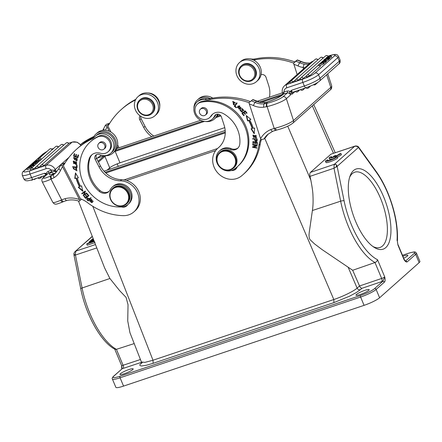 <?xml version="1.0" encoding="UTF-8"?>
<svg xmlns="http://www.w3.org/2000/svg" width="442" height="442" viewBox="0 0 442 442"><rect width="100%" height="100%" fill="white"/><g stroke="black" fill="none" stroke-linecap="round" stroke-linejoin="round"><path stroke-width="0.66" d="M93.721 240.067L89.643 241.437L89.174 241.857L89.461 242.542M89.174 241.857L93.815 240.299M93.881 240.47L87.218 243.592L86.709 244.039L87.207 245.227L95.074 242.586M86.709 244.039L94.577 241.398M94.196 241.266L88.875 243.056L93.958 240.669M93.466 239.404L90.997 240.233L90.505 240.669L90.682 241.089M90.505 240.669L93.56 239.647M93.229 238.807L92.035 239.31L91.571 240.039M91.477 239.807L93.317 239.028M326.119 160.435L327.82 159.866A4.553 0.718 -22.7 0 0 327.268 160.529A4.553 0.718 -22.7 0 0 331.168 159.667A4.553 0.718 -22.7 0 0 335.589 157.258L337.29 156.689A6.508 1.028 157.3 0 1 330.898 160.103A6.508 1.028 157.3 0 1 325.467 161.28A6.508 1.028 157.3 0 1 326.119 160.435M328.124 160.601L327.82 159.866M325.467 161.28L325.964 162.468A6.508 1.028 157.3 0 0 331.395 161.291A6.508 1.028 157.3 0 0 337.787 157.871L337.29 156.689M332.771 157.131L334.025 156.015L335.771 155.429L334.517 156.545A4.553 0.718 -22.7 0 0 339.235 154.02L340.931 153.451A6.508 1.028 157.3 0 1 334.544 156.871A6.508 1.028 157.3 0 1 329.108 158.048A6.508 1.028 157.3 0 1 329.76 157.203L331.461 156.628A4.553 0.718 -22.7 0 0 330.909 157.291A4.553 0.718 -22.7 0 0 332.771 157.131M335.986 155.938L335.771 155.429M337.434 157.032A6.508 1.028 157.3 0 0 341.428 154.634L340.931 153.451M333.561 158.595A6.508 1.028 157.3 0 1 329.605 159.23L329.108 158.048M331.771 157.363L331.461 156.628M318.24 65.433L318.063 65.018L323.599 62.587L324.047 63.654L323.666 63.991L319.748 65.587M323.218 62.924L323.666 63.991M322.069 63.261L318.063 65.018M319.654 64.223L319.467 63.775L322.03 63.173M323.467 61.952L319.467 63.775M323.422 61.852L320.925 62.477L321.107 62.913M325.069 61.283L324.754 61.56L325.202 62.631L325.516 62.35L325.069 61.283L320.925 62.477M324.754 61.56L320.395 63.344L323.599 62.587M323.848 63.184L325.202 62.631M320.246 66.405A1.691 1.519 -131.6 0 0 317.715 65.748A1.691 1.691 0 0 1 320.345 66.239L309.56 75.897L306.544 77.035M300.698 78.057L298.223 80.256L295.206 81.394M322.947 58.245A1.691 1.519 -131.6 0 0 320.433 57.62A1.691 1.691 0 0 1 323.063 58.112L323.069 58.14M317.781 59.979A1.691 1.519 -131.6 0 0 315.268 59.355A1.691 1.691 0 0 1 317.892 59.847L317.897 59.874M295.455 79.858L293.052 81.991L290.035 83.129M306.792 75.499L303.466 78.455L301.455 79.438L300.554 79.433M328.063 56.609A1.691 1.519 -131.6 0 0 325.533 55.952A1.691 1.691 0 0 1 328.157 56.443L327.505 57.101M326.483 58.007L326.196 58.261M323.942 60.267L323.505 60.653M322.257 61.764L321.975 62.018M324.014 60.432L323.798 59.924L324.13 59.631L328.621 58.123L328.296 58.416L328.743 59.482L328.356 59.615M323.798 59.924L328.296 58.416M328.743 59.482L329.069 59.189L328.621 58.123M323.864 60.648L325.367 59.996L324.527 60.747L322.748 61.118L323.947 60.858M325.953 59.747L324.914 60.664L326.003 60.449L325.655 60.758L322.113 61.427L327.975 58.698L325.953 59.747L326.218 60.968M322.323 61.93L322.113 61.427M325.655 60.758L326.102 61.83L325.356 61.968M327.605 59.029L328.047 60.095L328.423 59.764L327.975 58.698M328.047 60.095L326.4 60.814M326.102 61.83L326.45 61.521L326.003 60.449M330.815 56.178L331.262 57.245L331.599 56.946L331.152 55.88L325.981 58.521L329.511 57.333L329.196 57.615L329.644 58.681L328.953 58.913M331.152 55.88L326.655 57.388L329.87 56.482L324.704 59.123L329.196 57.615M324.82 59.399L324.704 59.123M326.527 58.106L326.345 57.664M331.262 57.245L329.776 57.963M329.644 58.681L329.959 58.399L329.511 57.333M295.98 61.256L297.267 60.112L296.494 60.493L293.521 63.134L295.98 61.256A80.82 72.516 48.4 0 1 299.748 62.797A18.089 16.232 -131.6 0 0 304.124 64.096L308.301 64.455L309.787 63.096A18.089 16.232 48.4 0 1 301.035 61.648A2.735 0.552 -66.4 0 1 301.328 61.526L297.416 59.93M403.701 258.211A7.16 1.127 -22.7 0 0 407.85 255.316A7.16 1.127 -22.7 0 0 403.612 255.979A7.16 1.127 -22.7 0 0 402.877 256.233M217.514 114.102A12.752 11.442 48.4 0 1 214.442 118.948L215.729 117.799A12.752 11.442 -131.6 0 0 218.348 114.185M212.784 98.096A12.752 11.442 -131.6 0 0 203.375 96.367A12.752 11.442 -131.6 0 0 198.79 98.732L197.502 99.875A12.752 11.442 48.4 0 1 202.088 97.511A12.752 11.442 48.4 0 1 210.304 98.572A13.017 11.68 48.4 0 1 206.464 98.588A11.453 10.277 -131.6 0 0 202.486 98.726A11.453 10.277 -131.6 0 0 198.364 100.848L197.077 101.992A11.453 10.277 48.4 0 1 201.193 99.87A11.453 10.277 48.4 0 1 205.176 99.732A13.017 11.68 -131.6 0 0 209.409 99.638A78.085 70.063 48.4 0 1 249.012 102.671M214.442 118.948A12.752 11.442 48.4 0 1 209.851 121.307A12.752 11.442 48.4 0 1 205.718 121.506M193.933 108.235A12.752 11.442 48.4 0 1 197.502 99.875M200.569 109.08A3.84 3.442 48.4 0 1 205.613 109.881A3.84 3.442 48.4 0 1 205.513 114.953A3.84 3.442 48.4 0 1 205.353 115.08A3.84 3.442 48.4 0 1 200.314 114.285A3.84 3.442 48.4 0 1 200.414 109.213A3.84 3.442 48.4 0 1 200.569 109.08M205.895 114.611A3.906 3.503 -131.6 0 0 206.414 114.235A3.906 3.503 -131.6 0 0 207.309 110.5A3.906 3.503 -131.6 0 0 202.635 107.677A3.906 3.503 -131.6 0 0 201.226 108.4A3.906 3.503 -131.6 0 0 200.795 108.87M238.039 147.948A7.807 7.006 48.4 0 1 231.216 148.645A11.713 10.509 -131.6 0 0 220.309 150.225L219.453 150.987A11.713 10.509 48.4 0 1 230.359 149.407A7.807 7.006 -131.6 0 0 237.63 148.352A7.807 7.006 -131.6 0 0 239.774 144.086A29.675 26.625 -131.6 0 0 238.431 131.893A29.675 26.625 -131.6 0 0 223.282 113.561A10.409 9.343 -131.6 0 0 212.381 114.39A10.409 9.343 -131.6 0 0 210.906 116.108A9.111 8.171 48.4 0 1 209.618 117.605A9.111 8.171 48.4 0 1 195.43 112.704A9.111 8.171 48.4 0 1 197.519 103.986A9.111 8.171 48.4 0 1 200.961 102.262A38.261 34.332 48.4 0 1 246.106 130.092A38.261 34.332 48.4 0 1 237.326 166.711A38.261 34.332 48.4 0 1 233.984 169.292A11.713 10.509 48.4 0 1 216.762 162.197A11.713 10.509 48.4 0 1 219.453 150.987M231.332 170.529A6.508 5.84 -131.6 0 0 233.359 170.419A6.508 5.84 -131.6 0 0 235.702 169.214A6.508 5.84 -131.6 0 0 237.26 166.772M236.299 168.59A6.508 5.84 48.4 0 1 234.647 169.275A6.508 5.84 48.4 0 1 233.812 169.408M237.326 166.711L238.188 165.949A38.261 34.332 -131.6 0 0 246.968 129.329A38.261 34.332 -131.6 0 0 201.817 101.5A9.111 8.171 -131.6 0 0 198.381 103.224L197.519 103.986M209.618 117.605L210.48 116.843A9.111 8.171 -131.6 0 0 211.768 115.34A10.409 9.343 48.4 0 1 212.823 114.025M243.907 110.572L242.443 108.765L242.183 108.997L243.697 110.843L241.818 108.644L242.183 111.102L242.012 111.832L241.31 111.936L240.768 110.086L240.409 109.765L240.012 110.445L242.431 112.202L242.183 108.997M242.553 112.08L240.266 110.218L240.663 109.539M242.122 111.704L242.443 110.87L241.956 108.539M236.404 107.494L234.52 106.025L236.779 102.864M236.21 107.771L236.498 107.367L234.962 106.168L237.133 103.141L236.719 102.815L234.26 106.251L236.21 107.771M239.94 108.798L240.199 108.572L239.608 105.765L238.481 106.428L239.349 105.997L239.94 108.798L239.105 109.218L238.481 106.428M240.459 109.052L237.509 107.102L238.216 105.942M237.249 107.329L240.332 109.168L241.172 107.887L238.083 106.052L237.509 107.102M257.156 145.81L253.52 147.026L257.145 145.965L257.183 145.512L252.785 144.611L252.741 145.037L256.205 145.744L256.459 145.512L253.012 144.661M256.962 147.877L252.791 147.026L252.818 146.727M256.205 145.744L252.575 146.799L252.531 147.258L256.935 148.153L256.973 147.727L253.52 147.026M253.332 143.976L253.1 141.667M255.36 144.02L255.128 142.109L253.36 142.147L254.868 142.335L254.835 144.219L255.354 144.28L255.388 142.401L256.741 142.573L256.708 144.578L257.227 144.644L257.272 142.186L252.846 141.633L253.062 143.943M257.233 144.385L257.001 142.341L255.388 142.401M252.807 144.169L253.327 144.236L253.36 142.147M244.161 115.395L242.199 113.202M245.525 114.019L244.034 112.401L242.647 113.517L243.774 112.633L245.15 114.34L245.537 114.036L244.166 112.329L245.177 111.533L246.647 113.356L247.034 113.053L245.437 111.301L244.166 112.329M247.034 113.053L245.238 110.815L241.929 113.412L243.785 115.721L244.045 115.489M243.785 115.721L244.177 115.412L242.647 113.517M252.194 128.611L251.073 128.876L254.156 133.672L254.669 128.025L253.36 128.335A45.161 40.52 -131.6 0 0 249.68 119.92L250.874 119.34L246.222 115.533L247.603 120.937L248.625 120.439A43.857 39.355 48.4 0 1 252.194 128.611L252.454 128.379A43.857 39.355 -131.6 0 0 248.879 120.207L247.863 120.71L246.625 115.859M250.791 119.274L249.68 119.92M254.415 133.445L251.332 128.644M256.609 139.236L256.658 140.545L256.863 139.009L255.294 138.943L256.874 139.02M255.034 139.169C255.15 140.838 255.691 141.291 256.658 140.523L256.901 140.329M257.04 140.981L254.824 139.794L254.774 138.915L254.515 139.147C255.045 141.517 255.935 142.015 257.172 140.633L257.106 138.821L252.691 138.606L252.719 139.059L254.774 138.915L252.968 138.617M256.929 141.108L257.172 140.633M256.1 137.252L256.128 135.39L253.194 135.705L255.868 135.622L256.1 137.252L253.443 137.374L253.194 135.705M256.592 137.473L256.261 137.661L252.946 135.274M253.288 135.086L252.807 135.385L256.001 137.887L256.471 137.595L253.288 135.086M235.492 102.986L233.321 101.638L233.061 101.864L234.94 103.113L232.68 101.494L234.254 104.417M234.591 104.831L232.807 101.384M234.243 104.4L233.492 104.876L233.061 101.864M260.78 139.247A26.028 23.354 -131.6 0 0 258.918 145.241A59.869 53.714 48.4 0 1 242.907 174.734A59.869 53.714 48.4 0 1 241.542 175.899A18.221 16.348 48.4 0 1 235.404 178.922A18.221 16.348 48.4 0 1 215.237 169.452A18.221 16.348 48.4 0 1 217.757 148.302A18.221 16.348 48.4 0 1 218.171 147.943A23.426 21.017 -131.6 0 0 218.707 147.49A23.426 21.017 -131.6 0 0 224.083 125.069L221.459 117.02A3.906 3.503 -131.6 0 0 215.376 114.914A3.906 3.503 -131.6 0 0 214.591 115.986A11.453 10.277 48.4 0 1 212.287 119.119A11.453 10.277 48.4 0 1 208.165 121.241A11.453 10.277 48.4 0 1 195.491 115.285A11.453 10.277 48.4 0 1 197.077 101.992M219.326 146.915A18.221 16.348 -131.6 0 0 219.05 147.158L217.757 148.302M242.907 174.734L244.199 173.59A59.869 53.714 -131.6 0 0 260.205 144.098A26.028 23.354 48.4 0 1 261.415 139.628M272.902 131.18C272.289 131.484 271.598 130.937 270.824 129.545A26.028 23.354 -131.6 0 0 260.581 138.689L260.935 139.639L263.94 139.037L265.36 137.672M282.698 94.715L282.725 93.494L283.886 91.892L283.764 93.803L282.764 94.323M282.725 93.494L282.858 94.24L282.582 93.395A2.735 0.525 161.9 0 0 282.725 93.494M276.023 130.169C275.421 130.5 274.819 129.926 274.222 128.445L270.824 129.545M276.852 129.959C276.366 130.23 275.852 129.633 275.305 128.169L274.222 128.445L267.09 106.577A2.735 1.083 -103.2 0 1 267.161 103.229L266.41 103.406L266.338 106.754L263.554 107.251L263.891 103.876L266.416 103.422M267.327 102.041L265.526 102.489L263.885 103.848A18.089 16.232 -131.6 0 1 255.156 102.406L256.73 101.157M266.41 103.395L267.322 102.019A18.221 3.514 -18.1 0 0 282.604 94.831A2.735 2.453 48.4 0 0 281.62 95.339C279.267 97.301 274.499 99.511 267.311 101.969M261.117 102.461L265.592 102.4M260.581 138.689L248.929 102.743L252.675 99.721A80.82 72.516 -131.6 0 1 256.443 101.257A18.089 16.232 48.4 0 0 260.824 102.561L260.007 102.224M248.929 102.743L252.818 99.555M250.299 101.527A78.085 70.063 -131.6 0 0 210.701 98.494A13.017 11.68 48.4 0 1 210.304 98.572M212.287 119.119L213.574 117.97A11.453 10.277 -131.6 0 0 215.878 114.837A3.906 3.503 48.4 0 1 216.099 114.434M233.415 168.181L234.1 167.568A10.409 9.343 -131.6 0 0 236.492 157.601A10.409 9.343 -131.6 0 0 220.271 151.998L219.586 152.612A10.409 9.343 48.4 0 1 223.332 150.683A10.409 9.343 48.4 0 1 235.801 158.214A10.409 9.343 48.4 0 1 233.415 168.181A10.409 9.343 48.4 0 1 229.669 170.104A10.409 9.343 48.4 0 1 217.199 162.573A10.409 9.343 48.4 0 1 219.586 152.612M217.492 162.617A9.89 8.873 48.4 0 1 223.32 151.319A9.89 8.873 48.4 0 1 235.166 158.474A9.89 8.873 48.4 0 1 229.337 169.772A9.89 8.873 48.4 0 1 217.492 162.617M112.881 153.092L114.169 151.943A12.752 11.442 -131.6 0 0 115.345 136.202A12.752 11.442 -131.6 0 0 99.898 131.158A12.752 11.442 -131.6 0 0 97.229 132.876L95.942 134.02A12.752 11.442 48.4 0 1 98.605 132.302A12.752 11.442 48.4 0 1 114.058 137.346A12.752 11.442 48.4 0 1 112.881 153.092A12.752 11.442 48.4 0 1 110.218 154.805A12.752 11.442 48.4 0 1 104.163 155.65M121.451 206.955A6.508 5.84 -131.6 0 0 125.423 206.707A6.508 5.84 -131.6 0 0 126.788 205.828A6.508 5.84 -131.6 0 0 127.799 204.613M127.384 205.204A6.508 5.84 48.4 0 1 126.71 205.563A6.508 5.84 48.4 0 1 126.025 205.812M114.765 187.132A10.409 9.343 48.4 0 1 128.114 192.485A10.409 9.343 48.4 0 1 126.418 204.105A10.409 9.343 48.4 0 1 124.241 205.502A10.409 9.343 48.4 0 1 110.892 200.154A10.409 9.343 48.4 0 1 112.588 188.535A10.409 9.343 48.4 0 1 114.765 187.132M111.152 200.11A9.89 8.873 48.4 0 1 114.832 187.745A9.89 8.873 48.4 0 1 127.511 192.828A9.89 8.873 48.4 0 1 123.832 205.198A9.89 8.873 48.4 0 1 111.152 200.11M126.418 204.105L127.058 203.53A10.409 9.343 -131.6 0 0 128.76 191.911A10.409 9.343 -131.6 0 0 113.235 187.96L112.588 188.535M98.577 143.639A3.84 3.442 48.4 0 1 98.853 143.357A3.84 3.442 48.4 0 1 103.831 143.777A3.84 3.442 48.4 0 1 104.235 148.81A3.84 3.442 48.4 0 1 103.953 149.098A3.84 3.442 48.4 0 1 98.98 148.678A3.84 3.442 48.4 0 1 98.577 143.639M104.34 148.755A3.906 3.503 -131.6 0 0 104.859 148.379A3.906 3.503 -131.6 0 0 105.494 144.026A3.906 3.503 -131.6 0 0 100.489 142.02A3.906 3.503 -131.6 0 0 99.671 142.545A3.906 3.503 -131.6 0 0 99.24 143.015M100.433 153.241A10.409 9.343 -131.6 0 0 91.649 154.971A10.409 9.343 -131.6 0 0 89.24 158.612A29.675 26.625 -131.6 0 0 91.273 181.347A29.675 26.625 -131.6 0 0 99.207 191.331A7.807 7.006 -131.6 0 0 108.765 191.662A7.807 7.006 -131.6 0 0 110.207 189.795A11.713 10.509 48.4 0 1 112.367 186.988A11.713 10.509 48.4 0 1 129.832 191.43A11.713 10.509 48.4 0 1 127.926 204.502A11.713 10.509 48.4 0 1 122.058 206.917A38.261 34.332 48.4 0 1 84.168 184.507A38.261 34.332 48.4 0 1 90.406 141.816A38.261 34.332 48.4 0 1 97.776 136.948A9.111 8.171 48.4 0 1 109.605 141.567A9.111 8.171 48.4 0 1 108.119 151.733A9.111 8.171 48.4 0 1 100.433 153.241M109.174 191.264A7.807 7.006 48.4 0 1 100.063 190.563A29.675 26.625 48.4 0 1 92.129 180.585A29.675 26.625 48.4 0 1 90.102 157.849A10.409 9.343 48.4 0 1 92.091 154.606M108.119 151.733L108.981 150.965A9.111 8.171 -131.6 0 0 110.467 140.799A9.111 8.171 -131.6 0 0 104.566 135.832A9.111 8.171 -131.6 0 0 98.638 136.186A38.261 34.332 -131.6 0 0 91.262 141.048L90.406 141.816M127.926 204.502L128.782 203.74A11.713 10.509 -131.6 0 0 130.694 190.668A11.713 10.509 -131.6 0 0 114.113 185.53A11.713 10.509 -131.6 0 0 113.229 186.226L112.367 186.988M74.029 168.424L73.51 168.822L74.074 168.551L73.897 168.054L73.157 168.413L76.897 170.839L75.687 168.01L75.588 168.507L75.842 168.28M75.588 168.501L76.455 168.921L76.499 170.468L76.72 168.689M77.019 170.717L73.295 168.308M76.455 168.921L76.715 168.695L75.886 168.065M76.499 170.468L73.51 168.822M77.958 157.451L73.847 155.987L73.587 156.219L77.886 157.744L78.549 155.081L78.041 154.899L77.494 157.092L78.228 154.965M77.494 157.092L76.035 156.573L76.527 154.601L76.024 154.418L75.532 156.396L76.206 154.485M73.847 155.987L74.416 153.706M75.532 156.396L74.212 155.927L74.737 153.822L74.234 153.639L73.587 156.219M74.61 157.722L73.858 158.114L74.593 157.976L74.626 157.496L73.499 157.711L75.057 159.943L76.201 158.275M76.886 159.949L77.35 158.744L76.781 160.059L75.936 160.313L75.908 160.772L77.195 160.534L75.51 158.098L74.599 159.579L75.648 157.998M77.317 160.413L76.179 160.33M77.35 158.744L76.074 158.446M75.179 159.816L73.637 157.612M74.599 159.579L73.858 158.114M76.09 158.413L75.831 158.639L77.09 158.971M77.079 167.352L72.665 167.198L77.085 167.606L77.046 165.247L76.527 165.197L76.554 167.059L76.786 165.22M76.554 167.059L72.654 166.7L72.665 167.198M76.372 163.833L76.582 161.899L73.494 161.8L76.322 162.126L76.372 163.833L73.527 163.468L73.494 161.8M76.864 164.098L76.256 164.358L73.278 161.286M75.996 164.584L76.748 164.22L73.869 161.032L73.14 161.396L75.996 164.584L76.256 164.358M88.892 195.701L85.698 198.43L88.897 195.707L87.157 193.679L86.776 193.999L88.212 195.668L88.466 195.436L87.041 193.773M88.212 195.668L87.118 196.596L85.831 195.093L85.455 195.414L86.748 196.917L87.002 196.684L85.715 195.187M85.952 198.204L84.273 196.242M86.748 196.917L85.765 197.751L84.389 196.143L84.008 196.469L85.698 198.43M78.295 177.64L77.256 178.021L78.389 177.8L75.466 172.91L74.753 178.518L76.339 178.027L75.013 178.286L75.654 173.225M83.052 191.021L78.521 187.071M76.079 178.253A45.161 40.52 -131.6 0 0 79.477 186.762L79.737 186.53A45.161 40.52 48.4 0 1 76.339 178.027M77.256 178.021A43.857 39.355 48.4 0 0 80.555 186.281L81.593 185.822L82.792 191.253L78.262 187.297L79.477 186.762M86.836 193.281L83.693 195.524L83.4 195.132L84.969 191.706L82.278 193.624L82.03 193.292M83.693 195.524L86.859 193.314L86.588 192.95L83.897 194.867L85.466 191.441L85.179 191.049L81.748 193.491L82.019 193.856L84.709 191.938L83.4 195.132M83.433 195.751L83.14 195.364M91.919 202.198L91.748 199.259L90.754 199.889L91.488 199.486L91.919 202.198L91.168 202.602L90.754 199.889M92.406 202.414L89.759 200.685L90.538 199.436M93.179 201.176L90.411 199.546L89.499 200.911L92.279 202.53L93.179 201.176M89.218 199.209L88.162 200.276L87.234 199.281L87.499 198.43L89.218 199.209L89.477 198.983L87.759 198.204L87.499 198.43M88.162 200.276L89.477 198.983M89.825 198.629L90.787 197.657L89.571 198.856L89.825 198.629L87.168 198.077L86.842 199.585L88.146 200.966L91.107 197.983L90.776 197.646M88.4 200.74L87.102 199.359L87.301 197.966M94.815 136.832A11.453 10.277 48.4 0 1 95.516 136.136A11.453 10.277 48.4 0 1 97.914 134.595A11.453 10.277 48.4 0 1 111.461 138.678A11.453 10.277 48.4 0 1 111.434 152.567A11.453 10.277 48.4 0 1 110.727 153.263A11.453 10.277 48.4 0 1 108.334 154.805A11.453 10.277 48.4 0 1 99.638 154.623A3.906 3.503 -131.6 0 0 95.859 155.092A3.906 3.503 -131.6 0 0 95.218 159.446L99.146 167.059A23.426 21.017 -131.6 0 0 120.384 180.822A18.221 16.348 48.4 0 1 137.445 192.679A18.221 16.348 48.4 0 1 133.932 211.862A18.221 16.348 48.4 0 1 130.119 214.315A18.221 16.348 48.4 0 1 123.279 215.652A59.869 53.714 48.4 0 1 87.693 202.779A26.028 23.354 -131.6 0 0 80.361 198.745L63.388 165.816A78.085 70.063 48.4 0 1 76.781 149.048A78.085 70.063 48.4 0 1 91.549 139.258A13.017 11.68 -131.6 0 0 94.013 137.622A13.017 11.68 -131.6 0 0 94.815 136.832M110.727 153.263L112.019 152.114A11.453 10.277 -131.6 0 0 113.075 137.981A11.453 10.277 -131.6 0 0 99.201 133.451A11.453 10.277 -131.6 0 0 96.809 134.992L95.516 136.136M94.632 137.026A13.017 11.68 48.4 0 1 93.196 137.937A13.017 11.68 48.4 0 1 92.842 138.114A78.085 70.063 -131.6 0 0 78.068 147.904L76.781 149.048M81.461 199.171L79.35 201.06L81.422 199.154M79.35 201.06L79.168 201.215C74.897 199.745 70.726 199.513 66.659 200.519L63.759 201.486C63.134 201.795 62.438 201.254 61.659 199.856L60.681 200.27C61.499 201.646 62.267 202.16 62.996 201.806L63.609 201.58M31.078 180.087L32.139 180.22L32.553 179.651M33.957 179.187L34.117 179.574L36.763 178.248M31.979 179.828L32.139 180.22M40.178 160.374L39.824 159.529L34.669 161.623L34.288 161.96L34.482 162.435M39.841 160.678L39.487 159.827L39.824 159.529M39.487 159.827L35.139 161.551L38.421 160.772L38.774 161.623M38.681 161.391L39.321 161.137M38.377 161.976L38.023 161.126L38.421 160.772M38.023 161.126L34.465 162.695M37.227 162.7L37.841 162.452M34.459 162.695L36.962 162.07L37.41 163.137M32.979 163.645L32.819 163.264L36.962 162.07M36.631 162.363L36.99 163.208M36.62 163.54L36.006 163.684M37.172 161.336L32.819 163.264M37.15 161.286L34.288 161.96M41.167 159.496L40.134 160.015M41.128 165.291L38.725 167.424L35.714 168.562A1.691 1.691 0 0 1 36.194 166.767A1.691 1.519 48.4 0 1 38.725 167.424M43.896 165.689L40.885 166.827A1.691 1.691 0 0 1 41.366 165.032A1.691 1.519 48.4 0 1 43.896 165.689L68.643 143.711A1.691 1.519 -131.6 0 0 66.112 143.053L41.366 165.032M57.913 147.081L58.228 147.247M35.962 167.026L33.631 169.098L30.62 170.231A1.691 1.691 0 0 1 31.1 168.441A1.691 1.519 48.4 0 1 33.631 169.093M34.443 165.468L34.089 164.623L33.758 164.91L34.117 165.761M34.089 164.623L29.592 166.131L33.758 164.91M29.382 166.7L29.266 166.424M33.36 163.8L35.139 163.429L32.52 164.551L33.36 163.8L33.498 164.126M31.934 164.8L32.973 163.883L31.885 164.098L32.233 163.789L35.774 163.12L31.934 164.8M36.128 163.971L35.774 163.12M35.774 164.286L35.421 163.435M35.205 164.794L34.321 165.181M32.111 164.645L31.885 164.098M31.133 168.408L27.183 169.734L26.735 168.667L27.072 168.369L31.907 166.026L28.691 166.932L33.183 165.424L28.017 168.065L31.542 166.883L31.227 167.159L31.586 168.01M26.735 168.667L31.227 167.159M33.542 166.275L33.183 165.424M33.205 166.573L32.846 165.722M32.553 167.148L31.807 167.512M31.901 167.728L31.542 166.883M28.559 167.651L28.376 167.214M102.754 130.335L103.572 128.826L104.318 130.219M153.208 107.135A8.332 7.475 48.4 0 1 146.258 115.113A8.332 7.475 48.4 0 1 137.578 107.168A8.332 7.475 48.4 0 1 144.534 99.19A8.332 7.475 48.4 0 1 153.208 107.135M151.705 113.732L152.302 113.196A9.111 8.171 -131.6 0 0 154.805 106.367A9.111 8.171 -131.6 0 0 149.125 98.538A9.111 8.171 -131.6 0 0 140.202 99.577L139.606 100.113A9.111 8.171 48.4 0 1 148.523 99.069A9.111 8.171 48.4 0 1 154.203 106.903A9.111 8.171 48.4 0 1 151.705 113.732A9.111 8.171 48.4 0 1 142.783 114.771A9.111 8.171 48.4 0 1 137.103 106.942A9.111 8.171 48.4 0 1 139.606 100.113M152.23 117.489A12.752 11.442 48.4 0 1 136.782 112.445A12.752 11.442 48.4 0 1 137.954 96.699A12.752 11.442 48.4 0 1 140.622 94.98A12.752 11.442 48.4 0 1 156.07 100.025A12.752 11.442 48.4 0 1 154.899 115.771A12.752 11.442 48.4 0 1 152.23 117.489M154.899 115.771L156.186 114.627A12.752 11.442 -131.6 0 0 157.358 98.881A12.752 11.442 -131.6 0 0 141.915 93.837A12.752 11.442 -131.6 0 0 139.247 95.555L137.954 96.699M140.689 116.274A3.906 3.503 48.4 0 0 141.103 118.694L145.026 126.307A23.426 21.017 48.4 0 0 153.722 136.02M151.739 136.683A23.426 21.017 -131.6 0 1 143.738 127.451L139.81 119.837A3.906 3.503 -131.6 0 1 140.092 115.854M135.854 99.284A78.085 70.063 -131.6 0 0 122.661 108.296L121.373 109.439A78.085 70.063 48.4 0 1 135.501 99.958M159.755 106.268A11.453 10.277 -131.6 0 0 147.965 92.997M111.019 132.114L107.975 126.208A78.085 70.063 48.4 0 1 121.373 109.439M117.671 145.009L119.036 147.661M106.688 124.141L109.583 123.29L106.605 125.937C105.445 125.832 105.047 125.616 105.4 125.285L106.688 124.141M103.572 128.826L105.4 125.285M106.605 125.937L109.24 131.208M117.312 146.866L117.915 148.037M54.156 177.601L51.692 178.866C51.018 177.375 50.902 176.303 51.349 175.656L53.576 174.535C53.184 175.148 53.377 176.17 54.156 177.601A20.824 18.686 -131.6 0 0 60.548 170.402A78.085 70.063 48.4 0 1 62.482 166.617L62.013 165.546C60.858 165.441 60.455 165.225 60.808 164.894L62.101 163.75L65.046 162.982M53.626 173.761A2.735 2.453 48.4 0 0 50.427 172.833L51.587 171.8L48.355 173.242A1.564 0.663 -114 0 0 48.161 171.402A4.293 3.851 -131.6 0 0 46.266 173.491L44.487 173.264C45.598 174.794 46.36 175.319 46.78 174.839M51.333 170.021L51.587 171.8L54.3 171.446L56.51 171.949L54.173 170.275L51.333 170.021L51.377 171.894M54.305 173.524L55.233 173.054M59.101 168.275A2.735 1.127 25.2 0 0 58.979 168.435L55.548 173.037A18.089 16.232 -131.6 0 1 53.565 174.518L55.062 173.176L51.57 174.441M54.3 171.446L54.173 170.275A2.735 0.331 152.7 0 0 55.267 169.535L56.51 171.949L55.294 173.026M46.338 174.612L46.642 174.739L46.449 173.491L46.338 174.612L44.487 173.264L31.581 177.601A2.735 1.127 71.4 0 0 33.349 179.391C26.155 181.579 26.829 180.551 26.05 180.656C25.509 180.8 24.758 180.187 23.791 178.817A13.144 2.072 -22.7 0 0 31.581 177.601L30.089 174.043A13.144 2.072 157.3 0 1 22.304 175.264L23.791 178.817M46.449 173.491L47.195 174.363M50.427 172.833A18.221 2.204 -27.3 0 0 53.957 173.7L51.349 175.651M79.974 200.441L79.461 199.546A26.028 23.354 -131.6 0 0 65.029 198.685C65.875 200.359 66.488 200.933 66.864 200.408M79.461 199.546L62.482 166.617M60.548 170.402A2.735 1.127 25.2 0 1 58.979 168.435L60.808 164.894M64.991 162.899L62.013 165.546M133.932 211.862L135.219 210.718A18.221 16.348 -131.6 0 0 138.738 191.535A18.221 16.348 -131.6 0 0 121.672 179.679A23.426 21.017 48.4 0 1 100.433 165.916L96.511 158.302A3.906 3.503 48.4 0 1 96.583 154.606M93.196 137.937A12.752 11.442 48.4 0 1 95.942 134.02M364.948 290.322A7.16 1.127 -22.7 0 0 355.981 295.184A7.16 1.127 -22.7 0 0 360.224 294.521A7.16 1.127 -22.7 0 0 369.186 289.659A7.16 1.127 -22.7 0 0 364.948 290.322M128.92 369.562A7.16 1.127 -22.7 0 0 119.959 374.424A7.16 1.127 -22.7 0 0 124.196 373.761A7.16 1.127 -22.7 0 0 133.164 368.899A7.16 1.127 -22.7 0 0 128.92 369.562M384.557 281.979L382.938 281.173L384.733 276.946C385.297 279.421 385.236 281.095 384.557 281.979L376.136 289.46A13.017 2.05 157.3 0 1 360.606 297.046A1.304 0.536 -108.6 0 1 360.539 295.483A11.713 1.845 157.3 0 0 374.518 288.648A1.304 1.166 48.4 0 1 376.136 289.46L379.612 297.759L419.132 262.653A13.017 2.05 -22.7 0 0 419.9 261.404L416.43 253.106A13.017 2.05 157.3 0 1 415.662 254.354L407.242 261.83C406.391 262.305 405.342 261.609 404.087 259.752L397.949 245.067L397.375 241.454M333.826 299.521C342.754 296.565 353.871 291.129 357.119 288.14L359.539 285.968C360.136 287.322 360.932 288.107 361.921 288.317L381.822 281.576A5.205 0.818 -22.7 0 0 382.938 281.173L374.518 288.648M381.822 281.576A2.602 1.039 71.3 0 0 381.656 278.454L359.539 285.968L352.677 270.277L374.993 262.52C376.302 262.029 377.148 261.095 377.534 259.73A54.697 22.559 -108.6 0 1 351.561 225.105A54.697 22.559 -108.6 0 1 344.08 200.823L337.152 166.435M310.417 172.419L330.959 154.17L355.009 146.092L356.39 146.225L354.677 146.285L334.423 164.28L334.158 164.634L335.682 164.297L334.423 164.28L310.417 172.419C309.765 173.109 309.632 174.419 310.013 176.358L310.825 180.098C312.179 186.955 312.892 192.099 312.958 195.541C313.24 201.574 313.052 206.563 312.395 210.519L309.461 230.857C308.754 235.105 308.947 238.034 310.035 239.63L314.367 243.763L321.997 249.531L352.677 270.277M141.418 363.479L141.434 362.031L144.91 362.379L152.993 360.236L333.821 299.527L333.937 302.615L349.583 296.179L356.081 292.687L360.346 289.714M141.528 363.164L141.302 363.258C139.208 364.893 139.352 365.794 141.738 365.965L146.363 365.28L153.103 363.33L152.993 360.236L92.792 206.303M379.612 297.759A13.017 2.05 -22.7 0 1 364.075 305.35L123.556 386.098A13.017 2.05 -22.7 0 1 115.843 387.308L112.373 379.009C111.892 378.562 112.235 377.695 113.401 376.407A1.304 1.166 48.4 0 1 113.765 376.197L122.185 368.716L121.732 366.02M334.152 164.628L334.008 168.225L337.152 166.352L336.461 164.849L336.202 167.148M335.682 164.308L336.456 164.86M357.473 146.628L358.456 147.429L358.694 147.219L356.39 146.225M358.258 147.225L358.7 147.203C358.291 146.39 357.235 145.976 355.545 145.965M355.65 221.47A42.299 17.448 -108.6 0 1 350.125 175.828A42.299 17.448 -108.6 0 1 386.153 203.513A42.299 17.448 -108.6 0 1 374.131 247.332A42.299 17.448 -108.6 0 1 355.65 221.47M107.108 170.137L109.71 167.822A8.591 1.354 157.3 0 1 119.964 162.811L224.768 127.627M104.367 155.672L97.063 158.247L99.737 156.319L96.991 158.302A0.779 0.702 -131.6 0 0 96.931 158.363M217.508 148.529L124.058 179.905M74.405 255.255L75.444 255.034L75.306 254.15L74.405 255.255M78.433 200.972L104.632 267.962L109.914 278.499L82.085 287.985A57.3 23.636 71.4 0 0 89.914 313.422A57.3 23.636 71.4 0 0 116.428 349.329L115.053 349.313C100.936 342.174 85.864 314.925 80.775 288.88A2.602 0.691 -11.4 0 1 82.085 287.985L75.444 255.034L96.804 247.934M95.483 244.564L75.919 251.067L75.3 254.144M92.328 236.492L75.157 251.526M74.018 255.172L73.996 253.465M74.416 255.255L74.024 255.172M141.379 361.932L129.931 332.66L127.727 320.942L128.036 304.742L126.08 297.405L119.45 290.433L109.914 278.504M134.202 343.578L116.428 349.329L123.091 365.263L140.434 359.512M114.743 349.141L121.583 365.495A2.602 0.409 -22.7 0 0 123.091 365.263A2.602 1.105 -108.4 0 1 123.191 368.407A5.205 0.818 -22.7 0 1 122.185 368.716L113.401 376.407M407.242 261.83L405.579 261.062M404.623 260.128L404.087 259.752A2.602 0.409 -22.7 0 0 404.242 259.504L405.474 261.117M254.796 74.372A8.332 7.475 48.4 0 1 246.443 80.853A8.332 7.475 48.4 0 1 239.105 71.643A8.332 7.475 48.4 0 1 247.459 65.162A8.332 7.475 48.4 0 1 254.796 74.372M253.26 79.588L253.863 79.057A9.111 8.171 -131.6 0 0 256.393 73.737A9.111 8.171 -131.6 0 0 251.376 64.753A9.111 8.171 -131.6 0 0 241.763 65.433L241.161 65.969A9.111 8.171 48.4 0 1 250.774 65.283A9.111 8.171 48.4 0 1 255.791 74.273A9.111 8.171 48.4 0 1 253.26 79.588A9.111 8.171 48.4 0 1 243.647 80.273A9.111 8.171 48.4 0 1 238.63 71.284A9.111 8.171 48.4 0 1 241.161 65.969M244.106 60.195A12.752 11.442 48.4 0 1 258.222 66.825A12.752 11.442 48.4 0 1 256.454 81.626A12.752 11.442 48.4 0 1 251.863 83.991A12.752 11.442 48.4 0 1 237.746 77.361A12.752 11.442 48.4 0 1 239.514 62.554A12.752 11.442 48.4 0 1 244.106 60.195M269.41 97.179A23.426 21.017 -131.6 0 0 268.675 85.461L266.051 77.411A3.906 3.503 -131.6 0 0 261.067 74.67A12.752 11.442 -131.6 0 0 253.603 60.106A12.752 11.442 -131.6 0 0 245.393 59.046A12.752 11.442 -131.6 0 0 240.802 61.41L239.514 62.554M294.891 61.919A78.085 70.063 -131.6 0 0 255.294 58.885A13.017 11.68 48.4 0 1 251.056 58.979A11.453 10.277 -131.6 0 0 249.526 58.852M253.603 60.106A13.017 11.68 -131.6 0 0 254.001 60.029A78.085 70.063 48.4 0 1 293.604 63.062M256.454 81.626L257.741 80.483A12.752 11.442 -131.6 0 0 261.067 74.67M297.411 59.946L297.267 60.112A80.82 72.516 -131.6 0 1 301.035 61.648L299.748 62.797A2.735 0.552 113.6 0 0 298.046 65.98A20.824 18.686 -131.6 0 0 303.085 67.477L304.124 64.096M293.521 63.134L297.162 74.521M308.483 64.466L307.555 65.289M304.753 67.775L303.085 67.477L303.538 68.858M282.604 94.831L283.991 93.748L283.886 91.892M289.764 93.29L290.726 93.953L290.527 94.964L289.764 93.29C289.217 92.671 289.333 92.118 290.101 91.638L291.538 92.472L290.726 93.953L292.09 94.157L292.521 92.422M293.024 92.118C292.598 92.605 292.063 92.002 291.427 90.312L290.25 91.527L291.538 92.472M283.991 93.748L287.25 92.986A2.735 2.453 -131.6 0 1 290.527 94.964L286.361 98.665A2.735 2.453 48.4 0 0 283.084 96.688L287.25 92.986A1.564 0.619 76.8 0 0 287.294 91.069A4.293 3.851 -131.6 0 1 290.25 91.527L290.101 91.638M306.278 87.665A2.735 1.127 -108.6 0 1 306.107 87.765A2.735 1.127 -108.6 0 1 304.334 85.98L291.427 90.312L291.554 92.234M372.838 246.448A39.692 16.371 71.4 0 0 379.998 247.454A39.692 16.371 71.4 0 0 380.468 198.182A39.692 16.371 71.4 0 0 354.733 172.192A39.692 16.371 71.4 0 0 349.628 177.314M89.571 198.856L88.925 198.204L89.571 198.856M254.564 140.02L254.515 139.147L254.57 140.02L254.824 139.794M298.278 90.395A1.691 1.519 48.4 0 1 297.814 91.638A1.691 1.691 0 0 1 295.333 91.383M303.45 88.66A1.691 1.519 48.4 0 1 302.985 89.897L304.947 88.157M308.881 86.759A1.691 1.519 48.4 0 1 307.798 88.251M315.964 83.483A1.691 1.519 48.4 0 1 314.881 84.82M317.715 65.748L307.03 75.239A1.691 1.519 48.4 0 1 309.56 75.897M320.433 57.62L295.692 79.599A1.691 1.519 48.4 0 1 298.223 80.256M315.268 59.355L290.521 81.334A1.691 1.519 48.4 0 1 293.052 81.991M325.533 55.952L300.936 77.798A1.691 1.519 48.4 0 1 303.466 78.455M313.223 61.167L286.676 84.51L302.709 79.129A10.409 1.641 157.3 0 0 315.135 73.057L334.384 55.963A10.409 1.641 157.3 0 0 328.826 55.93L328.008 56.206M323.566 57.698L322.765 57.963M318.395 59.432L317.599 59.698M312.964 61.211A2.735 1.127 71.4 0 0 312.792 61.311A7.68 6.89 -131.6 0 0 310.621 62.565L313.306 61.095M328.826 55.93A2.735 1.127 -108.6 0 1 328.997 55.83L327.986 56.167M310.621 62.565L284.499 85.77A7.68 6.89 48.4 0 1 286.676 84.51A2.735 1.127 71.4 0 0 286.814 87.803L302.847 82.422A2.735 1.127 -108.6 0 1 302.709 79.129M231.216 148.645L230.359 149.407M201.817 101.5L200.961 102.262M211.768 115.34L210.906 116.108M218.171 147.943L219.226 147.009M258.918 145.241L260.205 144.098M275.305 128.169A15.746 3.039 -18.1 0 0 293.488 120.517L286.361 98.665A15.746 3.039 161.9 0 1 267.09 106.577L266.338 106.754M249.222 103.876A78.085 70.063 48.4 0 1 253.454 105.588A2.735 0.552 -66.4 0 1 255.156 102.406A80.82 72.516 48.4 0 0 251.387 100.864M253.454 105.588A20.824 18.686 -131.6 0 0 263.554 107.251M265.233 137.893A23.293 20.901 48.4 0 1 268.344 133.915M272.764 131.268L267.692 134.467A23.293 20.901 -131.6 0 0 263.94 139.037M209.409 99.638L210.701 98.494M205.176 99.732L206.464 98.588M214.591 115.986L215.878 114.837M90.102 157.849L89.24 158.612M97.776 136.948L98.638 136.186M99.207 191.331L100.063 190.563M92.842 138.114L91.549 139.258M40.808 176.888A1.691 1.519 48.4 0 1 40.344 178.126L42.305 176.386M52.117 149.772A1.691 1.519 -131.6 0 0 49.603 149.147A1.691 1.691 0 0 1 52.211 149.6M49.603 149.147L38.918 158.639A1.691 1.519 48.4 0 1 41.426 159.258M63.455 145.412A1.691 1.519 -131.6 0 0 60.941 144.788A1.691 1.691 0 0 1 63.549 145.241M58.211 147.214A1.691 1.519 -131.6 0 0 55.698 146.589A1.691 1.691 0 0 1 58.305 147.042M47.012 151.446A10.409 1.641 157.3 0 0 43.642 153.623L24.398 170.717A10.409 1.641 157.3 0 0 29.951 170.75L45.985 165.369L72.107 142.169L68.615 143.341M64.073 144.865L63.444 145.075M58.902 146.6L58.178 146.843M51.858 149.153A10.409 1.641 157.3 0 1 53.615 148.44M93.301 137.683A18.221 2.204 -27.3 0 0 88.787 140.23M143.738 127.451L145.026 126.307M141.103 118.694L139.81 119.837M105.395 130.257A78.085 70.063 48.4 0 1 107.075 127.009M51.349 175.656L50.659 175.966A2.735 1.16 66 0 0 51.001 179.176A15.746 1.906 152.7 0 1 42.2 181.778L52.858 202.447A15.746 1.906 -27.3 0 0 60.681 200.27M51.692 178.866L51.001 179.176L61.659 199.856L65.029 198.685M50.659 175.966A13.017 1.575 152.7 0 1 44.189 176.938A2.735 2.453 48.4 0 0 43.62 177.308C41.94 178.507 41.471 179.999 42.2 181.778M93.953 136.412A13.017 1.575 152.7 0 0 81.477 143.821A2.735 2.453 -131.6 0 0 80.908 144.186L93.975 136.379M81.477 143.821L80.577 144.617M80.908 145.528A7.68 6.89 -131.6 0 0 72.107 142.169A2.735 1.127 -108.6 0 1 72.278 142.064L77.19 142.191L81.124 145.357M43.642 153.623A2.735 2.453 -131.6 0 0 42.868 154.07L47.161 151.319M42.868 154.07L23.625 171.165A2.735 2.453 48.4 0 1 24.398 170.717M29.951 170.75A2.735 1.127 71.4 0 0 30.089 174.043L46.128 168.662A2.735 1.127 -108.6 0 1 45.985 165.369A7.68 6.89 48.4 0 1 55.267 169.535L68.985 157.346M46.128 168.662A4.945 4.437 48.4 0 1 51.184 170.06L48.161 171.402M44.189 176.938L48.355 173.242A2.735 2.453 -131.6 0 0 47.786 173.607L43.62 177.308M121.672 179.679L120.384 180.822M99.146 167.059L100.433 165.916M96.511 158.302L95.218 159.446M312.395 210.519L340.649 201.176A57.3 23.636 -108.6 0 0 348.484 226.613A57.3 23.636 -108.6 0 0 374.993 262.52L381.656 278.454A2.602 0.409 -22.7 0 0 384.733 276.946L377.534 259.73M361.921 288.317L360.346 289.72C358.954 289.996 357.876 289.471 357.119 288.14L348.202 267.322M333.937 302.615L153.103 363.33M142.026 362.821L142.302 362.506M123.191 368.407L141.517 362.307M113.765 376.197A11.713 1.845 157.3 0 0 120.014 376.236L360.539 295.483M364.075 305.35L360.606 297.046L120.08 377.799L123.556 386.098M120.014 376.236A1.304 0.536 71.4 0 0 120.08 377.799A13.017 2.05 157.3 0 1 112.373 379.009M419.132 262.653L415.662 254.354A1.304 1.166 -131.6 0 0 414.043 253.542L405.623 261.023A5.205 0.818 -22.7 0 0 405.552 261.045M337.169 166.336L358.445 147.435L376.286 172.22A54.697 22.559 -108.6 0 1 387.667 193.032A54.697 22.559 -108.6 0 1 397.054 240.547M376.286 172.22A2.602 1.42 -35.7 0 0 376.148 171.452C380.534 177.573 384.424 184.684 387.822 192.778C394.921 210.237 398.115 226.464 397.402 241.47M310.013 176.358L334.008 168.225L340.649 201.176A2.602 0.691 -11.4 0 1 344.08 200.823M330.959 154.17L354.677 146.285M310.825 180.098L287.731 126.202M312.317 105.853L333.467 153.252M264.747 138.324L333.821 299.527M215.668 150.595L126.583 180.507M118.279 166.38L117.18 163.844M109.555 167.96L110.069 169.142M281.283 95.616L261.018 102.422M220.889 115.892L216.022 117.528M204.453 121.412L115.185 151.385L119.964 162.811M115.075 151.031A0.779 0.32 71.4 0 0 115.185 151.385A8.591 1.354 -22.7 0 0 114.533 151.612M105.782 155.75A8.591 1.354 -22.7 0 0 104.931 156.396L98.478 162.126M109.71 167.822L104.931 156.396A0.779 0.702 -131.6 0 0 104.13 155.877L98.041 161.28M225.26 131.998L105.119 172.336M115.638 150.335L202.801 121.069M217.149 116.257L220.287 115.202M259.393 102.074L282.841 94.196M283.068 94.124L283.609 93.942M96.665 158.601L97.063 158.247A0.779 0.702 -131.6 0 0 96.991 158.302L96.66 158.595M200.701 120.246L116.699 148.54M225.26 132.893L105.804 172.999M407.795 253.509L402.48 255.288L407.872 253.459A1.304 0.536 -108.6 0 0 407.795 253.509A11.713 1.845 157.3 0 1 414.043 253.542M397.386 241.459L397.949 245.067M254.001 60.029L255.294 58.885M293.814 64.267A78.085 70.063 48.4 0 1 298.046 65.98M327.76 73.797L331.677 85.809A15.746 3.039 -18.1 0 1 330.776 87.394L293.488 120.517A2.735 2.453 48.4 0 1 292.864 123.13L330.152 90.008A2.735 2.453 -131.6 0 0 330.776 87.394L326.66 74.77M283.084 96.688A13.017 2.508 161.9 0 1 267.161 103.229M286.814 87.803A4.945 4.437 48.4 0 0 284.029 91.837L287.294 91.069M315.135 73.057A2.735 2.453 48.4 0 1 318.538 74.753A13.144 2.072 157.3 0 1 302.847 82.422L304.334 85.98A13.144 2.072 -22.7 0 0 313.621 82.157A13.144 2.072 -22.7 0 0 320.025 78.311A2.735 2.453 48.4 0 1 320.107 78.532A2.735 2.453 48.4 0 1 319.483 81.146C315.831 83.897 315.56 83.615 312.903 85.03L306.107 87.765L292.77 92.234M328.997 55.83C336.191 53.637 335.522 54.664 336.301 54.559C336.843 54.421 337.594 55.035 338.561 56.399A13.144 2.072 157.3 0 1 337.782 57.659A2.735 2.453 -131.6 0 0 334.384 55.963M337.782 57.659L318.538 74.753L320.025 78.311L339.274 61.217L337.782 57.659M340.047 59.957C340.373 62.035 339.931 63.399 338.727 64.051A2.735 2.453 -131.6 0 0 339.357 61.449A2.735 2.453 -131.6 0 0 339.274 61.217A13.144 2.072 -22.7 0 0 340.047 59.957L338.561 56.399M295.14 91.45L292.09 94.157M299.775 89.892L297.814 91.638M300.505 89.649A1.691 1.691 0 0 0 302.985 89.897M306.019 87.798A1.691 1.691 0 0 0 308.406 87.936L310.455 86.118M313.555 84.726A1.691 1.691 0 0 0 315.489 84.505L318.052 82.229M307.03 75.239A1.691 1.691 0 0 0 306.533 76.991M295.692 79.599A1.691 1.691 0 0 0 295.195 81.35M290.521 81.334A1.691 1.691 0 0 0 290.024 83.085M300.936 77.798A1.691 1.691 0 0 0 300.438 79.549M323.643 57.626L322.914 57.869M318.472 59.361L317.743 59.609M310.019 62.979C307.113 63.256 304.212 62.77 301.328 61.526M205.513 114.953L206.845 113.765M200.414 109.213L201.745 108.025M282.935 94.174L281.62 95.339M272.747 131.28L276.686 130.064C283.93 128.152 289.322 125.843 292.864 123.13M267.344 101.986L265.537 102.411M260.089 102.24L265.565 102.378M259.979 102.212L252.824 99.538M268.349 133.909L265.327 137.782M98.853 143.357L100.19 142.169M103.953 149.098L105.29 147.91M43.034 176.137A1.691 1.691 0 0 0 44.183 176.806M37.863 177.877A1.691 1.691 0 0 0 40.344 178.126M38.918 158.639A1.691 1.691 0 0 0 38.36 160.12M36.194 166.767L60.941 144.788M68.72 143.506A1.691 1.691 0 0 0 66.112 143.053M31.1 168.441L55.698 146.589M62.836 201.906C58.261 203.729 55.841 204.458 55.559 204.082C54.885 204.32 53.985 203.779 52.858 202.447M80.51 144.54L80.908 144.186M72.278 142.064L68.587 143.307M64.151 144.794L63.421 145.042M58.979 146.534L58.151 146.81M51.825 149.125L53.686 148.374M46.09 175.115L33.349 179.391M23.625 171.165C22.42 171.816 21.978 173.187 22.304 175.264M376.148 171.452L358.689 147.197M104.025 171.17L225.188 130.489M117.334 148.236L116.743 148.435M101.467 155.275L99.229 156.645M282.416 92.809L257.111 101.306M218.58 114.24L218.276 114.345M75.096 251.57L92.262 236.326M73.891 254.266C73.637 253.559 74.786 251.769 75.146 251.526M80.775 288.88L73.958 255.051M121.583 365.495L121.771 368.998M416.43 253.106C415.099 252.084 416.381 250.945 407.872 253.459M404.242 259.504L398.098 244.818M313.737 104.588L335.196 152.678M330.152 90.008C331.401 89.234 331.909 87.836 331.677 85.809M284.499 85.77C282.361 87.864 281.72 90.406 282.582 93.395M338.727 64.051L319.483 81.146"/></g></svg>
